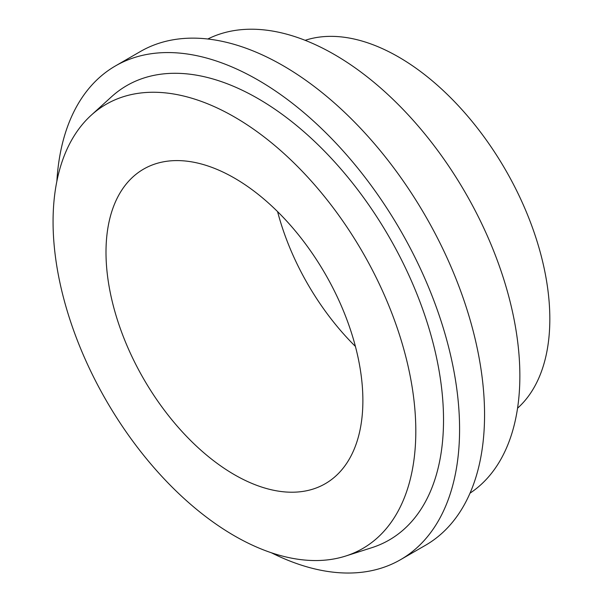 <?xml version="1.0" encoding="UTF-8"?>
<svg xmlns="http://www.w3.org/2000/svg" width="603" height="603" viewBox="0 0 603 603"><rect width="100%" height="100%" fill="white"/><g stroke="black" fill="none" stroke-linecap="round" stroke-linejoin="round"><path stroke-width="0.9" d="M207.809 39.007A262.373 151.481 60 0 1 334.341 54.504A262.373 151.481 60 0 1 504.477 281.541A262.373 151.481 60 0 1 470.016 493.171M56.87 181.254A285.076 164.589 60 0 1 115.467 65.915A285.076 164.589 60 0 1 258.001 80.033A285.076 164.589 60 0 1 444.238 331.243A285.076 164.589 60 0 1 400.543 559.682A285.076 164.589 60 0 1 271.358 552.763M115.467 65.915L140.439 51.496A285.076 164.589 60 0 1 282.98 65.614A285.076 164.589 60 0 1 469.217 316.824A285.076 164.589 60 0 1 425.514 545.263L400.543 559.682M234.439 116.974A256.494 148.089 60 0 1 406.015 357.556A256.494 148.089 60 0 1 345.692 556.034A256.494 148.089 60 0 1 234.439 535.833A256.494 148.089 60 0 1 71.538 324.429A256.494 148.089 60 0 1 91.204 115.233A256.494 148.089 60 0 1 234.439 116.974M91.204 115.233L111.487 96.797A262.373 151.481 60 0 1 258.001 98.568A262.373 151.481 60 0 1 433.504 344.667A262.373 151.481 60 0 1 371.81 547.69L345.692 556.034M355.423 346.439A181.639 104.869 60 0 1 277.576 211.615M234.439 474.712A181.639 104.869 60 0 1 115.776 314.645A181.639 104.869 60 0 1 143.62 169.096A181.639 104.869 60 0 1 234.439 178.089A181.639 104.869 60 0 1 353.102 338.155A181.639 104.869 60 0 1 325.258 483.712A181.639 104.869 60 0 1 234.439 474.712M305.156 40.318A213.937 123.517 60 0 1 398.56 56.976A213.937 123.517 60 0 1 534.597 233.798A213.937 123.517 60 0 1 517.555 408.201"/></g></svg>
